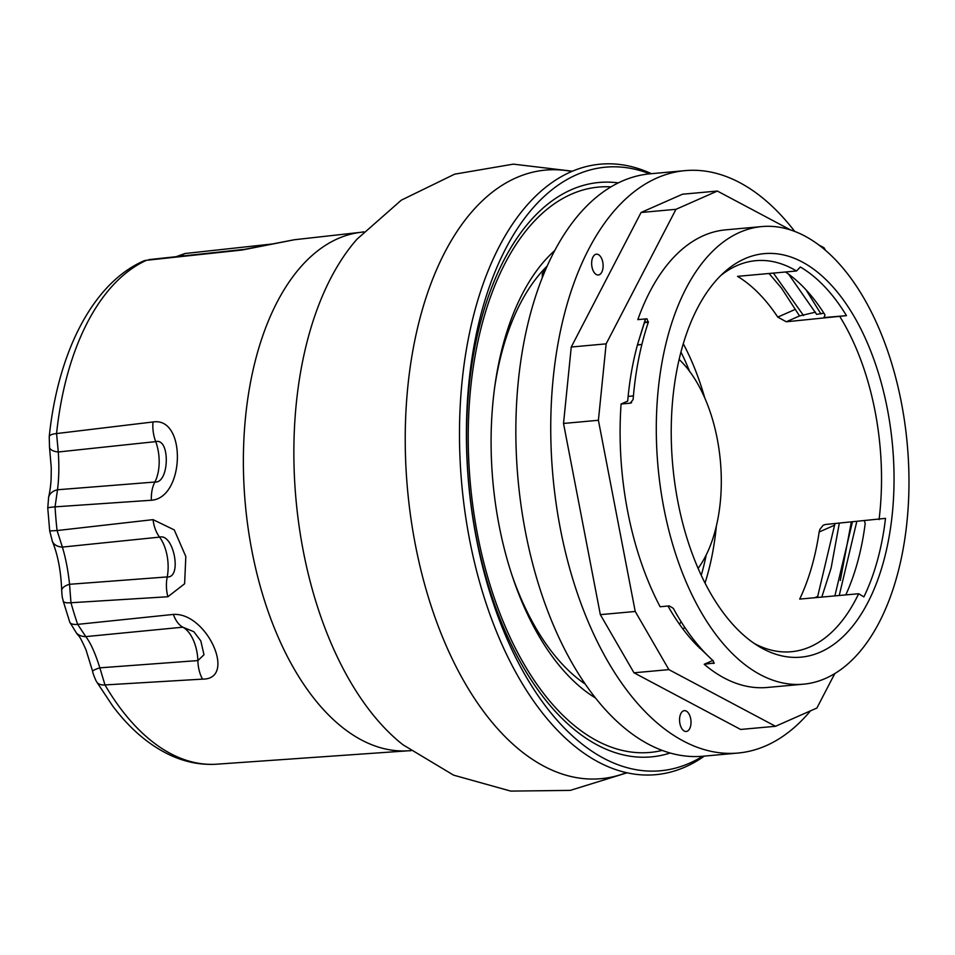 <?xml version="1.0" encoding="UTF-8"?>
<svg xmlns="http://www.w3.org/2000/svg" width="955" height="955" viewBox="0 0 955 955"><rect width="100%" height="100%" fill="white"/><g stroke="black" fill="none" stroke-linecap="round" stroke-linejoin="round"><path stroke-width="1.43" d="M698.117 568.38A123.231 67.113 84.8 0 0 679.124 359.45M637.451 344.827L641.879 344.433A123.231 67.113 84.8 0 0 637.355 345.197M795.467 309.289L777.764 317.108A196.336 106.924 84.8 0 0 737.535 276.353L796.506 270.993L800.35 267.006A199.464 108.631 -95.2 0 1 846.464 315.639L786.287 321.775L799.538 315.926L781.429 288.04L769.038 273.488M796.506 270.993A196.336 106.924 84.8 0 0 755.799 260.679A196.336 106.924 84.8 0 0 720.822 275.482M677.859 501.626A202.591 110.338 84.8 0 0 758.425 646.165A202.591 110.338 84.8 0 0 892.519 445.388A202.591 110.338 84.8 0 0 724.439 272.079A202.591 110.338 84.8 0 0 677.859 501.626M754.259 643.467A196.336 106.924 84.8 0 0 791.337 651.728A196.336 106.924 84.8 0 0 858.652 593.735L799.681 599.095A196.336 106.924 84.8 0 0 819.151 531.995L834.777 525.095M819.151 531.995L819.867 529.416L823.067 525.334L825.335 524.498L885.512 518.362A199.464 108.631 -95.2 0 1 863.869 596.899L858.652 593.735M879.066 519.615A196.336 106.924 84.8 0 0 840.03 316.893M663.821 507.821A229.749 125.129 84.8 0 0 803.418 684.186A229.749 125.129 84.8 0 0 907.25 444.051A229.749 125.129 84.8 0 0 761.839 226.574A229.749 125.129 84.8 0 0 663.821 507.821M547.239 266.003A229.749 125.129 84.8 0 0 494.726 386.942M511.773 574.588A229.749 125.129 84.8 0 0 585.224 684.078M679.471 624.236A192.158 104.656 84.8 0 0 681.106 621.693M701.233 575.328A192.158 104.656 84.8 0 0 706.223 554.915M689.534 371.244A192.158 104.656 84.8 0 0 680.951 352.061M683.159 629.297A196.336 106.924 84.8 0 0 684.616 627.137M705.029 583.075A196.336 106.924 84.8 0 0 716.357 526.062M704.706 397.793A196.336 106.924 84.8 0 0 683.279 343.764M697.604 646.225L698.917 646.105M628.127 396.409L633.416 395.931M648.314 322.312L644.243 322.683M777.764 317.108L786.287 321.775M648.445 321.835L644.41 322.205M846.464 315.639L824.595 317.514M825.072 317.191L823.962 317.681L824.977 314.852A199.464 108.631 -95.2 0 0 785.523 271.996M699.275 647.979L700.457 647.872M845.915 594.631A199.464 108.631 -95.2 0 0 865.182 523.662L864.466 520.941M712.848 660.454L704.205 664.274A229.749 125.129 84.8 0 0 767.223 687.469L803.418 684.186M714.34 663.009L704.205 664.274M761.839 226.574L725.645 229.857A229.749 125.129 84.8 0 0 637.833 319.627L646.989 318.803L648.266 322.456A229.749 125.129 84.8 0 0 633.117 399.524L630.24 403.177L621.084 404.013A229.749 125.129 84.8 0 0 627.614 511.104A229.749 125.129 84.8 0 0 660.12 606.747L669.276 605.912L673.323 608.347A229.749 125.129 84.8 0 0 713.457 661.015L713.361 663.439L713.97 663.295M546.952 266.66L542.321 273.655L542.261 277.833M645.628 318.922L637.689 343.991A218.444 118.969 -95.2 0 0 627.698 401.1L621.084 404.013M631.625 402.568L630.957 402.986M153.051 519.639A25.069 14.027 -96.3 0 0 159.581 537.128A33.413 18.205 84.8 0 1 167.244 576.916A108576.409 87688.78 60 0 1 69.548 584.293C68.092 570.41 65.704 558.007 62.373 547.096A108576.409 89933.771 73.2 0 1 159.581 537.128C173.679 532.974 182.357 578.241 167.244 576.916A25.069 13.883 86.3 0 0 167.901 596.744L184.613 583.78L185.819 556.538L174.252 529.894L153.051 519.639L57.073 530.55A256.346 139.621 -95.2 0 1 55.056 506.854L151.403 500.253C184.876 497.901 186.643 416.619 153.027 421.967L56.572 433.558A256.346 139.621 -95.2 0 1 146.485 260.285L242.26 250.007L294.534 239.729M173.392 614.423A25.069 14.122 -95.8 0 0 182.847 627.196A33.413 18.205 84.8 0 1 197.888 660.574A108576.409 72830.067 31.8 0 1 99.845 667.832C95.237 653.148 90.546 642.751 85.783 636.615A108576.409 79493.758 40.4 0 1 182.847 627.196L193.829 631.709L200.801 640.865L203.988 654.736L197.888 660.574A25.069 13.692 86.4 0 0 202.556 679.124C237.186 679.506 207.008 612.334 173.392 614.423L77.677 624.367A256.346 139.621 -95.2 0 1 70.968 602.748L167.901 596.744M153.027 421.967A25.069 13.871 -96.7 0 0 155.725 441.628A33.413 18.205 84.8 0 1 154.889 482.024A108576.409 89698.578 98.5 0 1 57.503 489.76C58.947 478.73 59.21 466.136 58.279 451.99A108576.409 87197.91 111.5 0 1 155.725 441.628C170.432 437.653 169.429 483.6 154.889 482.024A25.069 14.027 85.9 0 0 151.403 500.253M216.809 764.179A256.346 139.621 -95.2 0 1 104.978 684.938A16.713 9.144 149.7 0 1 96.694 681.894L112.678 705.984C130.334 729.477 150.162 746.165 172.175 756.038C186.81 762.46 201.684 765.17 216.809 764.179L408.501 750.773A260.345 141.794 -95.2 0 1 251.905 550.796A260.345 141.794 -95.2 0 1 361.396 232.244L294.224 239.765L244.814 249.291A25.069 14.062 83.8 0 0 242.26 250.007M92.695 671.496A16.713 2.268 -12.6 0 1 92.659 671.401A16.713 2.268 -12.6 0 1 99.845 667.832L104.978 684.938L202.556 679.124M92.659 671.401L85.926 649.627C78.859 634.132 79.575 637.343 76.507 633.189A16.713 14.373 -47.4 0 0 76.603 633.284A16.713 14.373 -47.4 0 0 85.783 636.615L77.677 624.367A16.713 5.718 -18.9 0 1 69.775 622.218L63.221 601.101A16.713 4.5 -15.7 0 0 70.968 602.748L69.548 584.293A16.713 7.377 -0.6 0 0 61.705 590.644A16.713 7.377 -0.6 0 1 61.705 590.644C62.302 599.919 62.529 597.209 63.233 601.101A16.713 4.5 -15.7 0 1 63.185 600.934M52.143 540.805A16.713 11.46 -23.6 0 0 52.358 541.378A16.713 11.46 -23.6 0 0 62.373 547.096L57.073 530.55L49.708 530.944L52.382 541.366M55.056 506.854L57.503 489.76A16.713 11.663 14.2 0 0 48.633 497.173L47.762 507.953A16.713 0.8 -3.4 0 1 55.056 506.854M49.469 446.94A16.713 7.115 -9.1 0 0 49.505 447.262A16.713 7.115 -9.1 0 0 49.505 447.274A16.713 7.115 -9.1 0 0 58.279 451.99L56.572 433.558A16.713 4.775 6 0 0 49.23 436.698L49.517 447.25M146.485 260.285L142.987 261.24A16.713 13.764 65.6 0 1 146.485 260.285M179.516 256.322L184.972 253.529L176.186 256.68M92.671 671.401C92.599 672.977 96.252 681.715 96.706 681.882A16.713 9.144 149.7 0 1 96.682 681.87A16.713 9.144 149.7 0 1 96.503 681.548M61.729 591.002A16.713 7.377 -0.6 0 1 61.705 590.668C60.977 571.15 57.861 554.724 52.358 541.378M48.502 497.794A16.713 11.663 14.2 0 1 48.633 497.173C50.663 488.471 51.093 479.923 51.14 478.001L51.272 467.831L49.505 447.274M49.23 436.877A16.713 4.775 6 0 1 49.23 436.698C57.825 353.004 92.241 284.017 142.999 261.24M704.336 756.109A306.507 166.934 -95.2 0 1 612.895 768.596A306.507 166.934 -95.2 0 1 469.526 539.384A306.507 166.934 -95.2 0 1 559.212 177.881A306.507 166.934 -95.2 0 1 651.417 173.691M702.677 756.253A303.045 165.048 -95.2 0 1 520.535 666.817A303.045 165.048 -95.2 0 1 476.318 538.143A303.045 165.048 -95.2 0 1 486.728 294.641A303.045 165.048 -95.2 0 1 649.758 173.846M595.478 697.986A242.284 131.957 -95.2 0 1 499.023 525.059A242.284 131.957 -95.2 0 1 554.819 250.473M823.89 313.144L816.621 314.374L788.591 274.145M815.522 312.154L799.538 315.926M685.081 170.635L650.2 173.798A292.409 159.258 84.8 0 0 525.429 531.744A292.409 159.258 84.8 0 0 703.119 756.217L738 753.041A292.409 159.258 -95.2 0 1 560.322 528.581A292.409 159.258 -95.2 0 1 685.081 170.635A292.409 159.258 -95.2 0 1 794.703 231.397M834.873 673.514A292.409 159.258 -95.2 0 1 831.984 678.957M810.509 710.83A292.409 159.258 -95.2 0 1 738 753.041M679.888 723.448A10.445 5.682 -95.2 0 1 684.341 710.663A10.445 5.682 -95.2 0 1 690.954 723.878A10.445 5.682 -95.2 0 1 686.227 731.47A10.445 5.682 -95.2 0 1 679.888 723.448M591.981 266.97A10.445 5.682 -95.2 0 1 596.433 254.185A10.445 5.682 -95.2 0 1 601.173 257.599A10.445 5.682 -95.2 0 1 602.903 268.57A10.445 5.682 -95.2 0 1 598.331 274.98A10.445 5.682 -95.2 0 1 591.981 266.97M790.513 229.928L717.36 191.048L682.467 194.223L641.068 212.488L571.257 347.023L563.522 423.447L600.337 614.638L633.989 672.798L740.626 729.453L775.508 726.289L816.907 708.013L834.777 673.573M717.36 191.048L675.961 209.324L606.15 343.848L571.257 347.023M675.961 209.324L641.068 212.488M825.49 250.306L823.986 247.715L818.901 245.005M606.15 343.848L598.403 420.284L635.23 611.475L668.882 669.622L775.508 726.289M668.882 669.622L633.989 672.798M635.23 611.475L600.337 614.638M598.403 420.284L563.522 423.447M852.397 522.039L834.885 595.896M839.242 595.502L856.754 521.645M821.801 597.09L831.125 568.022L839.314 523.233M840.293 580.485L851.299 522.146M820.978 313.98L805.984 289.783M803.537 315.568L773.395 273.094M637.689 343.991L645.425 318.946M834.945 523.627L817.432 597.484M711.248 658.998L695.431 643.849A218.444 118.969 -95.2 0 1 667.975 606.031M626.396 772.643A305.552 166.421 -95.2 0 1 415.246 544.147A305.552 166.421 -95.2 0 1 571.782 171.47M670.159 753.018A288.398 157.074 -95.2 0 1 476.044 535.504A288.398 157.074 -95.2 0 1 618.363 182.882M662.221 750.415A283.838 154.591 -95.2 0 1 477.536 534.549A283.838 154.591 -95.2 0 1 611.009 186.87M627.089 772.798L570.278 790.382L510.722 791.098L453.553 775.138L402.962 744.769A285.497 155.498 -95.2 0 1 303.213 550.689A285.497 155.498 -95.2 0 1 357.027 239.156L401.303 200.168L454.64 174.168L513.348 164.141L572.427 171.196M817.874 596.35L814.746 597.723M244.814 249.291L148.789 259.641M272.975 243.907L184.912 253.529M69.787 622.206L76.603 633.284M49.708 530.944L47.75 507.953M361.396 232.244L363.76 231.826M408.501 750.773L410.913 750.761"/></g></svg>
